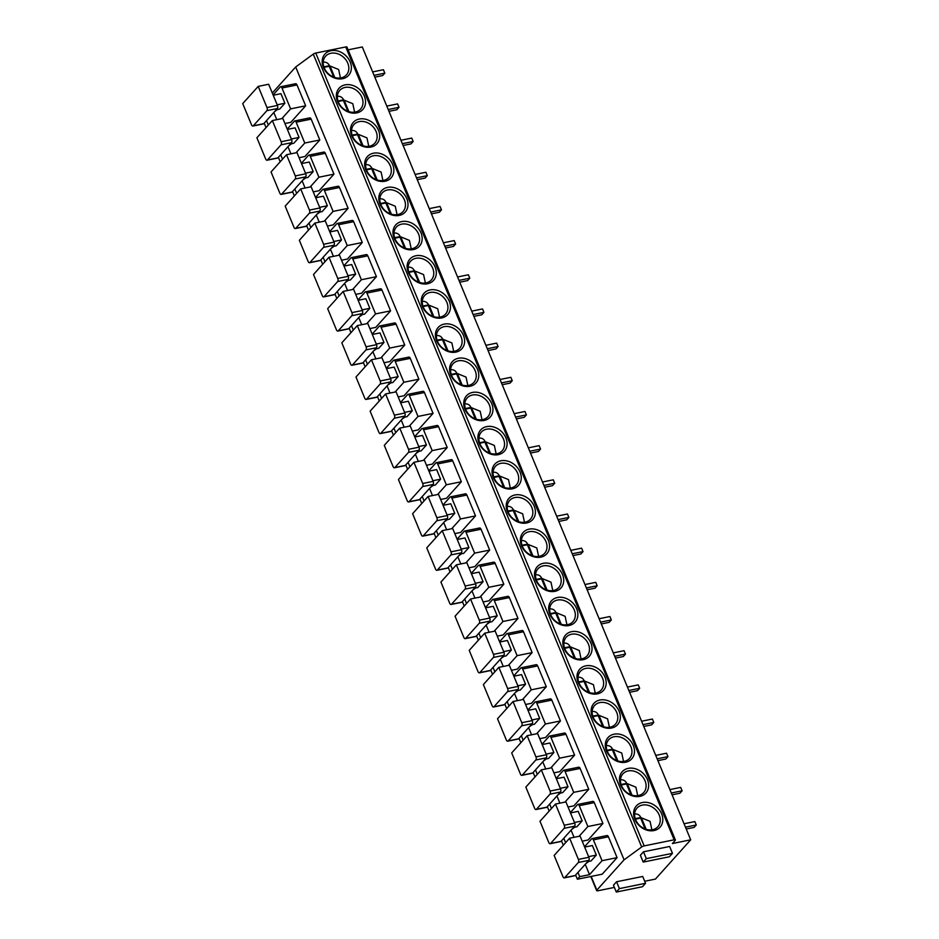<?xml version="1.0" encoding="UTF-8"?>
<svg xmlns="http://www.w3.org/2000/svg" width="939" height="939" viewBox="0 0 939 939"><rect width="100%" height="100%" fill="white"/><g stroke="black" fill="none" stroke-linecap="round" stroke-linejoin="round"><path stroke-width="1.41" d="M272.298 93.008L295.679 66.986L313.274 54.122A2.336 0.716 -22.5 0 1 315.75 53.042L345.74 46.95A2.336 0.716 -22.5 0 1 346.961 47.091L675.376 839.947A2.336 0.716 157.5 0 0 674.143 839.806L644.166 845.898A2.336 0.716 157.5 0 0 641.677 846.978L624.083 859.831L596.852 890.137A2.336 0.716 157.5 0 0 596.664 890.63A2.336 0.716 157.5 0 0 597.885 890.771L614.376 887.425M644.706 881.251L655.434 879.08L690.705 839.806L362.301 46.962L348.099 49.849M642.405 802.528A15.928 12.782 -138.1 0 1 661.608 813.82A15.928 12.782 -138.1 0 1 654.014 830.557A15.928 12.782 -138.1 0 1 634.799 819.266A15.928 12.782 -138.1 0 1 642.405 802.528M628.25 768.36A15.928 12.782 -138.1 0 1 647.452 779.64A15.928 12.782 -138.1 0 1 639.858 796.378A15.928 12.782 -138.1 0 1 620.644 785.098A15.928 12.782 -138.1 0 1 628.25 768.36M614.094 734.181A15.928 12.782 -138.1 0 1 633.297 745.472A15.928 12.782 -138.1 0 1 625.703 762.21A15.928 12.782 -138.1 0 1 606.488 750.918A15.928 12.782 -138.1 0 1 614.094 734.181M599.939 700.013A15.928 12.782 -138.1 0 1 619.141 711.293A15.928 12.782 -138.1 0 1 611.547 728.03A15.928 12.782 -138.1 0 1 592.333 716.75A15.928 12.782 -138.1 0 1 599.939 700.013M585.783 665.833A15.928 12.782 -138.1 0 1 604.986 677.125A15.928 12.782 -138.1 0 1 597.392 693.862A15.928 12.782 -138.1 0 1 578.178 682.571A15.928 12.782 -138.1 0 1 585.783 665.833M571.628 631.665A15.928 12.782 -138.1 0 1 590.831 642.945A15.928 12.782 -138.1 0 1 583.236 659.683A15.928 12.782 -138.1 0 1 564.022 648.391A15.928 12.782 -138.1 0 1 571.628 631.665M557.473 597.486A15.928 12.782 -138.1 0 1 576.675 608.765A15.928 12.782 -138.1 0 1 569.081 625.503A15.928 12.782 -138.1 0 1 549.867 614.223A15.928 12.782 -138.1 0 1 557.473 597.486M543.317 563.306A15.928 12.782 -138.1 0 1 562.52 574.598A15.928 12.782 -138.1 0 1 554.926 591.335A15.928 12.782 -138.1 0 1 535.711 580.044A15.928 12.782 -138.1 0 1 543.317 563.306M529.162 529.138A15.928 12.782 -138.1 0 1 548.364 540.418A15.928 12.782 -138.1 0 1 540.77 557.156A15.928 12.782 -138.1 0 1 521.556 545.876A15.928 12.782 -138.1 0 1 529.162 529.138M515.006 494.959A15.928 12.782 -138.1 0 1 534.209 506.25A15.928 12.782 -138.1 0 1 526.615 522.988A15.928 12.782 -138.1 0 1 507.4 511.696A15.928 12.782 -138.1 0 1 515.006 494.959M500.851 460.791A15.928 12.782 -138.1 0 1 520.053 472.071A15.928 12.782 -138.1 0 1 512.459 488.808A15.928 12.782 -138.1 0 1 493.245 477.528A15.928 12.782 -138.1 0 1 500.851 460.791M486.695 426.611A15.928 12.782 -138.1 0 1 505.898 437.903A15.928 12.782 -138.1 0 1 498.304 454.64A15.928 12.782 -138.1 0 1 479.09 443.349A15.928 12.782 -138.1 0 1 486.695 426.611M472.54 392.432A15.928 12.782 -138.1 0 1 491.743 403.723A15.928 12.782 -138.1 0 1 484.148 420.461A15.928 12.782 -138.1 0 1 464.934 409.169A15.928 12.782 -138.1 0 1 472.54 392.432M458.385 358.264A15.928 12.782 -138.1 0 1 477.587 369.543A15.928 12.782 -138.1 0 1 469.993 386.281A15.928 12.782 -138.1 0 1 450.779 375.001A15.928 12.782 -138.1 0 1 458.385 358.264M444.229 324.084A15.928 12.782 -138.1 0 1 463.432 335.376A15.928 12.782 -138.1 0 1 455.838 352.113A15.928 12.782 -138.1 0 1 436.623 340.822A15.928 12.782 -138.1 0 1 444.229 324.084M430.074 289.916A15.928 12.782 -138.1 0 1 449.276 301.196A15.928 12.782 -138.1 0 1 441.682 317.934A15.928 12.782 -138.1 0 1 422.468 306.654A15.928 12.782 -138.1 0 1 430.074 289.916M415.918 255.737A15.928 12.782 -138.1 0 1 435.121 267.028A15.928 12.782 -138.1 0 1 427.527 283.766A15.928 12.782 -138.1 0 1 408.312 272.474A15.928 12.782 -138.1 0 1 415.918 255.737M401.763 221.569A15.928 12.782 -138.1 0 1 420.965 232.849A15.928 12.782 -138.1 0 1 413.371 249.586A15.928 12.782 -138.1 0 1 394.157 238.306A15.928 12.782 -138.1 0 1 401.763 221.569M387.607 187.389A15.928 12.782 -138.1 0 1 406.81 198.681A15.928 12.782 -138.1 0 1 399.216 215.418A15.928 12.782 -138.1 0 1 380.002 204.127A15.928 12.782 -138.1 0 1 387.607 187.389M373.452 153.21A15.928 12.782 -138.1 0 1 392.655 164.501A15.928 12.782 -138.1 0 1 385.06 181.239A15.928 12.782 -138.1 0 1 365.846 169.947A15.928 12.782 -138.1 0 1 373.452 153.21M359.297 119.042A15.928 12.782 -138.1 0 1 378.499 130.321A15.928 12.782 -138.1 0 1 370.905 147.059A15.928 12.782 -138.1 0 1 351.691 135.779A15.928 12.782 -138.1 0 1 359.297 119.042M345.141 84.862A15.928 12.782 -138.1 0 1 364.344 96.154A15.928 12.782 -138.1 0 1 356.75 112.891A15.928 12.782 -138.1 0 1 337.535 101.6A15.928 12.782 -138.1 0 1 345.141 84.862M330.986 50.694A15.928 12.782 -138.1 0 1 350.188 61.974A15.928 12.782 -138.1 0 1 342.594 78.712A15.928 12.782 -138.1 0 1 323.38 67.432A15.928 12.782 -138.1 0 1 330.986 50.694M690.705 839.806L672.394 843.539L675.176 840.44A2.336 0.716 157.5 0 0 675.376 839.947M295.679 66.986L624.083 859.831M606.664 835.78A2.336 1.197 78.5 0 1 607.052 835.546A2.336 1.197 78.5 0 1 608.437 836.802L617.076 857.647L602.04 860.699L589.504 874.655L579.703 876.65L577.379 879.233L602.228 874.174L617.076 857.647M592.509 801.613A2.336 1.197 78.5 0 1 592.896 801.378A2.336 1.197 78.5 0 1 594.281 802.622L602.92 823.468L587.884 826.531L579.105 836.297M582.203 841.191L588.072 840.006L602.92 823.468M578.354 767.433A2.336 1.197 78.5 0 1 578.741 767.198A2.336 1.197 78.5 0 1 580.126 768.454L588.765 789.3L573.729 792.352L564.949 802.117M568.048 807.024L573.917 805.826L588.765 789.3M564.198 733.265A2.336 1.197 78.5 0 1 564.585 733.03A2.336 1.197 78.5 0 1 565.971 734.275L574.609 755.12L559.574 758.184L550.794 767.949M553.893 772.844L559.761 771.658L574.609 755.12M550.043 699.086A2.336 1.197 78.5 0 1 550.43 698.851A2.336 1.197 78.5 0 1 551.815 700.107L560.454 720.952L545.418 724.004L536.639 733.77M539.737 738.676L545.606 737.479L560.454 720.952M535.887 664.906A2.336 1.197 78.5 0 1 536.275 664.671A2.336 1.197 78.5 0 1 537.66 665.927L546.298 686.773L531.263 689.836L522.483 699.602M525.582 704.496L531.451 703.311L546.298 686.773M521.732 630.738A2.336 1.197 78.5 0 1 522.119 630.503A2.336 1.197 78.5 0 1 523.504 631.747L532.143 652.605L517.107 655.657L508.328 665.422M511.426 670.329L517.295 669.131L532.143 652.605M507.576 596.558A2.336 1.197 78.5 0 1 507.964 596.324A2.336 1.197 78.5 0 1 509.349 597.58L517.988 618.425L502.952 621.477L494.172 631.243M497.271 636.149L503.14 634.952L517.988 618.425M493.421 562.391A2.336 1.197 78.5 0 1 493.808 562.156A2.336 1.197 78.5 0 1 495.193 563.4L503.832 584.246L488.796 587.309L480.017 597.075M483.116 601.969L488.984 600.784L503.832 584.246M479.266 528.211A2.336 1.197 78.5 0 1 479.653 527.976A2.336 1.197 78.5 0 1 481.038 529.232L489.677 550.078L474.641 553.13L465.861 562.895M468.96 567.802L474.829 566.604L489.677 550.078M465.11 494.031A2.336 1.197 78.5 0 1 465.498 493.808A2.336 1.197 78.5 0 1 466.883 495.053L475.521 515.898L460.486 518.962L451.706 528.727M454.805 533.622L460.673 532.436L475.521 515.898M450.955 459.864A2.336 1.197 78.5 0 1 451.342 459.629A2.336 1.197 78.5 0 1 452.727 460.885L461.366 481.73L446.33 484.782L437.551 494.548M440.649 499.454L446.518 498.257L461.366 481.73M436.799 425.684A2.336 1.197 78.5 0 1 437.187 425.449A2.336 1.197 78.5 0 1 438.572 426.705L447.21 447.551L432.175 450.614L423.395 460.38M426.494 465.274L432.363 464.089L447.21 447.551M422.644 391.516A2.336 1.197 78.5 0 1 423.031 391.281A2.336 1.197 78.5 0 1 424.416 392.525L433.055 413.371L418.019 416.435L409.24 426.2M412.338 431.107L418.207 429.909L433.055 413.371M408.488 357.336A2.336 1.197 78.5 0 1 408.876 357.102A2.336 1.197 78.5 0 1 410.261 358.358L418.9 379.203L403.864 382.255L395.084 392.021M398.183 396.927L404.052 395.73L418.9 379.203M394.333 323.169A2.336 1.197 78.5 0 1 394.72 322.934A2.336 1.197 78.5 0 1 396.105 324.178L404.744 345.024L389.708 348.087L380.929 357.853M384.028 362.747L389.896 361.562L404.744 345.024M380.178 288.989A2.336 1.197 78.5 0 1 380.565 288.754A2.336 1.197 78.5 0 1 381.95 290.01L390.589 310.856L375.553 313.908L366.773 323.673M369.872 328.58L375.741 327.382L390.589 310.856M366.022 254.809A2.336 1.197 78.5 0 1 366.41 254.586A2.336 1.197 78.5 0 1 367.795 255.831L376.433 276.676L361.398 279.74L352.618 289.505M355.717 294.4L361.574 293.214L376.433 276.676M351.867 220.642A2.336 1.197 78.5 0 1 352.254 220.407A2.336 1.197 78.5 0 1 353.639 221.663L362.278 242.508L347.242 245.56L338.463 255.326M341.561 260.232L347.418 259.035L362.278 242.508M337.711 186.462A2.336 1.197 78.5 0 1 338.099 186.227A2.336 1.197 78.5 0 1 339.484 187.483L348.123 208.329L333.087 211.392L324.307 221.158M327.406 226.053L333.263 224.867L348.123 208.329M323.556 152.294A2.336 1.197 78.5 0 1 323.943 152.059A2.336 1.197 78.5 0 1 325.328 153.303L333.967 174.149L318.931 177.213L310.152 186.978M313.25 191.885L319.107 190.687L333.967 174.149M309.401 118.114A2.336 1.197 78.5 0 1 309.788 117.88A2.336 1.197 78.5 0 1 311.173 119.136L319.812 139.981L304.776 143.033L295.996 152.799M299.095 157.705L304.952 156.508L319.812 139.981M295.245 83.947A2.336 1.197 78.5 0 1 295.621 83.712A2.336 1.197 78.5 0 1 297.017 84.956L305.656 105.802L290.62 108.865L281.841 118.631M284.94 123.525L290.797 122.34L305.656 105.802M645.551 883.282L642.71 876.451L616.559 881.768L613.46 885.219L616.301 892.05L642.452 886.733L645.551 883.282L619.388 888.611L616.301 892.05M672.465 853.328L669.636 846.485L643.485 851.802L640.386 855.253L643.215 862.084L669.378 856.767L672.465 853.328L646.314 858.645L643.215 862.084M616.559 881.768L619.388 888.611M643.485 851.802L646.314 858.645M584.504 846.767L591.629 838.844A2.336 1.197 -101.5 0 1 592.004 838.609A2.336 1.197 -101.5 0 1 593.401 839.853L602.04 860.699M585.232 864.326L589.504 874.655M586.03 863.434L588.859 861.392M584.645 847.084L592.356 845.523L596.324 855.089L591.054 860.946L587.65 861.638M575.173 875.524A2.336 1.197 78.5 0 1 574.785 875.758L564.327 877.883A2.336 1.197 -101.5 0 0 564.715 877.648L575.173 875.524L588.788 860.37L578.33 862.495A2.336 1.197 -101.5 0 0 578.401 859.408L569.633 838.222L554.163 855.441L562.931 876.627A2.336 1.197 -101.5 0 0 564.327 877.883M569.633 838.222L580.091 836.097L588.87 857.284A2.336 1.197 78.5 0 1 588.788 860.37M596.324 855.089L588.6 856.65M578.33 862.495L564.715 877.648M575.63 875.019L577.379 879.233M577.955 872.425L579.703 876.65M570.349 812.587L577.473 804.664A2.336 1.197 -101.5 0 1 577.849 804.43A2.336 1.197 -101.5 0 1 579.246 805.685L587.884 826.531M571.076 830.158L574.046 837.33M571.874 829.266L574.703 827.212M570.489 812.916L578.201 811.343L582.168 820.909L576.898 826.766L573.494 827.459M561.017 841.344A2.336 1.197 78.5 0 1 560.63 841.579L550.172 843.703A2.336 1.197 -101.5 0 0 550.559 843.48L561.017 841.344L574.633 826.191L564.175 828.315A2.336 1.197 -101.5 0 0 564.245 825.24L555.477 804.054L539.995 821.273L548.775 842.459A2.336 1.197 -101.5 0 0 550.172 843.703M555.477 804.054L565.935 801.918L574.715 823.116A2.336 1.197 78.5 0 1 574.633 826.191M582.168 820.909L574.445 822.482M564.175 828.315L550.559 843.48M565.865 842.412L563.553 844.994M561.475 840.839L563.224 845.053M563.799 838.257L565.536 842.471M556.193 778.408L563.318 770.496A2.336 1.197 -101.5 0 1 563.693 770.262A2.336 1.197 -101.5 0 1 565.09 771.506L573.729 792.352M556.921 795.979L559.89 803.15M557.719 795.087L560.548 793.032M556.334 778.736L564.046 777.163L568.013 786.741L562.743 792.586L559.339 793.291M546.862 807.176A2.336 1.197 78.5 0 1 546.475 807.411L536.016 809.535A2.336 1.197 -101.5 0 0 536.404 809.301L546.862 807.176L560.477 792.023L550.019 794.148A2.336 1.197 -101.5 0 0 550.09 791.061L541.322 769.874L525.84 787.093L534.62 808.279A2.336 1.197 -101.5 0 0 536.016 809.535M541.322 769.874L551.78 767.75L560.56 788.936A2.336 1.197 78.5 0 1 560.477 792.023M568.013 786.741L560.29 788.302M550.019 794.148L536.404 809.301M551.709 808.233L549.397 810.815M547.32 806.66L549.069 810.885M549.644 804.077L551.381 808.303M542.038 744.24L549.162 736.317A2.336 1.197 -101.5 0 1 549.538 736.082A2.336 1.197 -101.5 0 1 550.935 737.338L559.574 758.184M542.765 761.811L545.735 768.982M543.564 760.919L546.392 758.865M542.179 744.557L549.89 742.995L553.857 752.562L548.587 758.419L545.183 759.111M532.706 772.997A2.336 1.197 78.5 0 1 532.319 773.231L521.861 775.356A2.336 1.197 -101.5 0 0 522.248 775.121L532.706 772.997L546.322 757.843L535.864 759.968A2.336 1.197 -101.5 0 0 535.934 756.893L527.166 735.695L511.685 752.925L520.464 774.112A2.336 1.197 -101.5 0 0 521.861 775.356M527.166 735.695L537.624 733.57L546.404 754.756A2.336 1.197 78.5 0 1 546.322 757.843M553.857 752.562L546.134 754.134M535.864 759.968L522.248 775.121M537.554 774.053L535.242 776.635M533.164 772.492L534.913 776.706M535.488 769.91L537.225 774.123M527.882 710.06L535.007 702.137A2.336 1.197 -101.5 0 1 535.383 701.914A2.336 1.197 -101.5 0 1 536.779 703.158L545.418 724.004M528.61 727.631L531.58 734.803M529.408 726.739L532.237 724.685M528.023 710.389L535.735 708.816L539.702 718.382L534.432 724.239L531.028 724.931M518.551 738.829A2.336 1.197 78.5 0 1 518.164 739.052L507.706 741.188A2.336 1.197 -101.5 0 0 508.093 740.953L518.551 738.829L532.167 723.676L521.708 725.8A2.336 1.197 -101.5 0 0 521.779 722.713L513.011 701.527L497.529 718.746L506.309 739.932A2.336 1.197 -101.5 0 0 507.706 741.188M513.011 701.527L523.469 699.402L532.249 720.589A2.336 1.197 78.5 0 1 532.167 723.676M539.702 718.382L531.979 719.955M521.708 725.8L508.093 740.953M523.399 739.885L521.086 742.467M519.009 738.312L520.758 742.538M521.333 735.73L523.07 739.944M513.727 675.892L520.852 667.969A2.336 1.197 -101.5 0 1 521.227 667.735A2.336 1.197 -101.5 0 1 522.624 668.991L531.263 689.836M514.455 693.452L517.424 700.623M515.253 692.559L518.082 690.517M513.868 676.209L521.579 674.648L525.547 684.214L520.276 690.071L516.873 690.764M504.396 704.649A2.336 1.197 78.5 0 1 504.008 704.884L493.55 707.008A2.336 1.197 -101.5 0 0 493.937 706.774L504.396 704.649L518.011 689.496L507.553 691.62A2.336 1.197 -101.5 0 0 507.623 688.533L498.855 667.347L483.374 684.566L492.153 705.764A2.336 1.197 -101.5 0 0 493.55 707.008M498.855 667.347L509.314 665.223L518.093 686.409A2.336 1.197 78.5 0 1 518.011 689.496M525.547 684.214L517.823 685.787M507.553 691.62L493.937 706.774M509.243 705.705L506.931 708.288M504.853 704.144L506.602 708.358M507.177 701.562L508.915 705.776M499.571 641.713L506.696 633.79A2.336 1.197 -101.5 0 1 507.072 633.555A2.336 1.197 -101.5 0 1 508.469 634.811L517.107 655.657M500.299 659.284L503.269 666.455M501.097 658.392L503.926 656.338M499.712 642.041L507.424 640.468L511.391 650.034L506.121 655.891L502.717 656.584M490.24 670.469A2.336 1.197 78.5 0 1 489.853 670.704L479.395 672.84A2.336 1.197 -101.5 0 0 479.782 672.606L490.24 670.469L503.856 655.316L493.398 657.453A2.336 1.197 -101.5 0 0 493.468 654.366L484.7 633.179L469.218 650.398L477.998 671.585A2.336 1.197 -101.5 0 0 479.395 672.84M484.7 633.179L495.158 631.043L503.938 652.241A2.336 1.197 78.5 0 1 503.856 655.316M511.391 650.034L503.668 651.607M493.398 657.453L479.782 672.606M495.088 671.538L492.775 674.12M490.698 669.965L492.447 674.179M493.022 667.383L494.759 671.596M485.416 607.545L492.541 599.622A2.336 1.197 -101.5 0 1 492.916 599.387A2.336 1.197 -101.5 0 1 494.313 600.631L502.952 621.477M486.144 625.104L489.113 632.276M486.942 624.212L489.771 622.17M485.557 607.862L493.268 606.301L497.236 615.867L491.966 621.724L488.562 622.416M476.085 636.302A2.336 1.197 78.5 0 1 475.697 636.536L465.239 638.661A2.336 1.197 -101.5 0 0 465.627 638.426L476.085 636.302L489.7 621.149L479.242 623.273A2.336 1.197 -101.5 0 0 479.313 620.186L470.545 599L455.063 616.219L463.843 637.405A2.336 1.197 -101.5 0 0 465.239 638.661M470.545 599L481.003 596.875L489.782 618.062A2.336 1.197 78.5 0 1 489.7 621.149M497.236 615.867L489.512 617.428M479.242 623.273L465.627 638.426M480.932 637.358L478.62 639.94M476.543 635.797L478.291 640.011M478.867 633.203L480.604 637.428M471.261 573.365L478.385 565.442A2.336 1.197 -101.5 0 1 478.761 565.208A2.336 1.197 -101.5 0 1 480.158 566.463L488.796 587.309M471.988 590.936L474.958 598.108M472.787 590.044L475.615 587.99M471.401 573.694L479.113 572.121L483.08 581.687L477.81 587.544L474.406 588.237M461.929 602.122A2.336 1.197 78.5 0 1 461.542 602.357L451.084 604.481A2.336 1.197 -101.5 0 0 451.471 604.258L461.929 602.122L475.545 586.969L465.087 589.093A2.336 1.197 -101.5 0 0 465.157 586.018L456.377 564.832L440.907 582.051L449.687 603.237A2.336 1.197 -101.5 0 0 451.084 604.481M456.377 564.832L466.847 562.696L475.627 583.894A2.336 1.197 78.5 0 1 475.545 586.969M483.08 581.687L475.357 583.26M465.087 589.093L451.471 604.258M466.777 603.19L464.465 605.772M462.387 601.617L464.136 605.831M464.711 599.035L466.448 603.249M457.105 539.186L464.23 531.274A2.336 1.197 -101.5 0 1 464.605 531.04A2.336 1.197 -101.5 0 1 466.002 532.284L474.641 553.13M457.833 556.757L460.803 563.928M458.631 555.865L461.46 553.81M457.246 539.514L464.958 537.941L468.925 547.519L463.655 553.364L460.251 554.057M447.774 567.954A2.336 1.197 78.5 0 1 447.387 568.189L436.928 570.313A2.336 1.197 -101.5 0 0 437.316 570.079L447.774 567.954L461.389 552.801L450.92 554.926A2.336 1.197 -101.5 0 0 451.002 551.839L442.222 530.652L426.752 547.871L435.532 569.057A2.336 1.197 -101.5 0 0 436.928 570.313M442.222 530.652L452.692 528.528L461.472 549.714A2.336 1.197 78.5 0 1 461.389 552.801M468.925 547.519L461.202 549.08M450.92 554.926L437.316 570.079M452.621 569.011L450.309 571.593M448.232 567.438L449.981 571.663M450.556 564.855L452.293 569.081M442.95 505.018L450.074 497.095A2.336 1.197 -101.5 0 1 450.45 496.86A2.336 1.197 -101.5 0 1 451.847 498.116L460.486 518.962M443.678 522.589L446.647 529.749M444.476 521.697L447.304 519.643M443.091 505.335L450.802 503.774L454.769 513.34L449.499 519.197L446.095 519.889M433.618 533.775A2.336 1.197 78.5 0 1 433.231 534.009L422.773 536.134A2.336 1.197 -101.5 0 0 423.16 535.899L433.618 533.775L447.234 518.621L436.764 520.746A2.336 1.197 -101.5 0 0 436.846 517.671L428.067 496.473L412.597 513.703L421.376 534.89A2.336 1.197 -101.5 0 0 422.773 536.134M428.067 496.473L438.536 494.348L447.316 515.534A2.336 1.197 78.5 0 1 447.234 518.621M454.769 513.34L447.046 514.912M436.764 520.746L423.16 535.899M438.466 534.831L436.154 537.413M434.076 533.27L435.825 537.484M436.4 530.688L438.137 534.901M428.794 470.838L435.919 462.915A2.336 1.197 -101.5 0 1 436.295 462.692A2.336 1.197 -101.5 0 1 437.691 463.936L446.33 484.782M429.522 488.409L432.492 495.581M430.32 487.517L433.149 485.463M428.935 471.167L436.647 469.594L440.602 479.16L435.344 485.017L431.94 485.709M419.463 499.607A2.336 1.197 78.5 0 1 419.076 499.83L408.618 501.966A2.336 1.197 -101.5 0 0 409.005 501.731L419.463 499.607L433.079 484.454L422.609 486.578A2.336 1.197 -101.5 0 0 422.691 483.491L413.911 462.305L398.441 479.524L407.221 500.71A2.336 1.197 -101.5 0 0 408.618 501.966M413.911 462.305L424.381 460.18L433.161 481.367A2.336 1.197 78.5 0 1 433.079 484.454M440.602 479.16L432.891 480.733M422.609 486.578L409.005 501.731M424.311 500.663L421.998 503.245M419.921 499.09L421.67 503.316M422.245 496.508L423.982 500.722M414.639 436.67L421.764 428.747A2.336 1.197 -101.5 0 1 422.139 428.513A2.336 1.197 -101.5 0 1 423.536 429.769L432.175 450.614M415.367 454.23L418.336 461.401M416.165 453.337L418.994 451.295M414.78 436.987L422.491 435.426L426.447 444.992L421.188 450.849L417.785 451.542M405.308 465.427A2.336 1.197 78.5 0 1 404.92 465.662L394.462 467.786A2.336 1.197 -101.5 0 0 394.849 467.552L405.308 465.427L418.923 450.274L408.453 452.398A2.336 1.197 -101.5 0 0 408.535 449.312L399.756 428.125L384.286 445.344L393.065 466.542A2.336 1.197 -101.5 0 0 394.462 467.786M399.756 428.125L410.226 426.001L419.005 447.187A2.336 1.197 78.5 0 1 418.923 450.274M426.447 444.992L418.735 446.565M408.453 452.398L394.849 467.552M410.155 466.483L407.843 469.066M405.765 464.922L407.514 469.136M408.089 462.34L409.827 466.554M400.483 402.491L407.608 394.568A2.336 1.197 -101.5 0 1 407.984 394.333A2.336 1.197 -101.5 0 1 409.381 395.589L418.019 416.435M401.211 420.062L404.181 427.233M402.009 419.17L404.838 417.116M400.624 402.819L408.336 401.246L412.291 410.812L407.033 416.67L403.629 417.362M391.152 431.247A2.336 1.197 78.5 0 1 390.765 431.482L380.307 433.618A2.336 1.197 -101.5 0 0 380.694 433.384L391.152 431.247L404.768 416.094L394.298 418.231A2.336 1.197 -101.5 0 0 394.38 415.144L385.6 393.957L370.13 411.176L378.91 432.363A2.336 1.197 -101.5 0 0 380.307 433.618M385.6 393.957L396.07 391.821L404.85 413.019A2.336 1.197 78.5 0 1 404.768 416.094M412.291 410.812L404.58 412.385M394.298 418.231L380.694 433.384M396 432.316L393.687 434.898M391.61 430.743L393.359 434.957M393.934 428.161L395.671 432.374M386.328 368.323L393.441 360.4A2.336 1.197 -101.5 0 1 393.828 360.165A2.336 1.197 -101.5 0 1 395.225 361.409L403.864 382.255M387.056 385.882L390.025 393.054M387.854 384.99L390.683 382.948M386.469 368.64L394.18 367.079L398.136 376.645L392.878 382.502L389.474 383.194M376.997 397.08A2.336 1.197 78.5 0 1 376.609 397.314L366.151 399.439A2.336 1.197 -101.5 0 0 366.527 399.204L376.997 397.08L390.612 381.927L380.142 384.051A2.336 1.197 -101.5 0 0 380.225 380.964L371.445 359.778L355.975 376.997L364.755 398.183A2.336 1.197 -101.5 0 0 366.151 399.439M371.445 359.778L381.915 357.653L390.683 378.84A2.336 1.197 78.5 0 1 390.612 381.927M398.136 376.645L390.424 378.206M380.142 384.051L366.527 399.204M381.844 398.136L379.532 400.718M377.455 396.575L379.203 400.789M379.767 393.981L381.516 398.206M372.173 334.143L379.286 326.22A2.336 1.197 -101.5 0 1 379.673 325.986A2.336 1.197 -101.5 0 1 381.07 327.242L389.708 348.087M372.9 351.714L375.87 358.886M373.699 350.822L376.527 348.768M372.314 334.472L380.025 332.899L383.981 342.465L378.722 348.322L375.318 349.015M362.841 362.9A2.336 1.197 78.5 0 1 362.454 363.135L351.996 365.259A2.336 1.197 -101.5 0 0 352.371 365.036L362.841 362.9L376.457 347.747L365.987 349.871A2.336 1.197 -101.5 0 0 366.069 346.796L357.289 325.61L341.819 342.829L350.599 364.015A2.336 1.197 -101.5 0 0 351.996 365.259M357.289 325.61L367.759 323.474L376.527 344.66A2.336 1.197 78.5 0 1 376.457 347.747M383.981 342.465L376.269 344.038M365.987 349.871L352.371 365.036M367.689 363.956L365.377 366.55M363.299 362.395L365.048 366.609M365.611 359.813L367.36 364.027M358.017 299.964L365.13 292.052A2.336 1.197 -101.5 0 1 365.517 291.818A2.336 1.197 -101.5 0 1 366.914 293.062L375.553 313.908M358.745 317.535L361.715 324.706M359.543 316.643L362.372 314.588M358.158 300.292L365.87 298.719L369.825 308.297L364.567 314.142L361.163 314.835M348.686 328.732A2.336 1.197 78.5 0 1 348.299 328.967L337.84 331.091A2.336 1.197 -101.5 0 0 338.216 330.857L348.686 328.732L362.301 313.579L351.832 315.704A2.336 1.197 -101.5 0 0 351.914 312.617L343.134 291.43L327.664 308.649L336.444 329.835A2.336 1.197 -101.5 0 0 337.84 331.091M343.134 291.43L353.604 289.306L362.372 310.492A2.336 1.197 78.5 0 1 362.301 313.579M369.825 308.297L362.114 309.858M351.832 315.704L338.216 330.857M353.534 329.789L351.221 332.371M349.144 328.216L350.893 332.441M351.456 325.633L353.205 329.859M343.862 265.796L350.975 257.873A2.336 1.197 -101.5 0 1 351.362 257.638A2.336 1.197 -101.5 0 1 352.759 258.894L361.398 279.74M344.59 283.367L347.559 290.527M345.388 282.463L348.216 280.421M344.003 266.113L351.714 264.552L355.67 274.118L350.411 279.975L347.007 280.667M334.53 294.553A2.336 1.197 78.5 0 1 334.143 294.787L323.685 296.912A2.336 1.197 -101.5 0 0 324.061 296.677L334.53 294.553L348.146 279.399L337.676 281.524A2.336 1.197 -101.5 0 0 337.758 278.449L328.979 257.251L313.509 274.481L322.288 295.668A2.336 1.197 -101.5 0 0 323.685 296.912M328.979 257.251L339.449 255.126L348.216 276.312A2.336 1.197 78.5 0 1 348.146 279.399M355.67 274.118L347.958 275.69M337.676 281.524L324.061 296.677M339.378 295.609L337.066 298.191M334.988 294.048L336.737 298.262M337.301 291.466L339.049 295.679M329.706 231.616L336.819 223.693A2.336 1.197 -101.5 0 1 337.207 223.47A2.336 1.197 -101.5 0 1 338.603 224.714L347.242 245.56M330.434 249.187L333.404 256.359M331.232 248.295L334.061 246.241M329.847 231.945L337.559 230.372L341.514 239.938L336.256 245.795L332.852 246.488M320.375 260.385A2.336 1.197 78.5 0 1 319.988 260.608L309.53 262.744A2.336 1.197 -101.5 0 0 309.905 262.509L320.375 260.385L333.991 245.22L323.521 247.356A2.336 1.197 -101.5 0 0 323.603 244.269L314.823 223.083L299.353 240.302L308.133 261.488A2.336 1.197 -101.5 0 0 309.53 262.744M314.823 223.083L325.293 220.958L334.061 242.145A2.336 1.197 78.5 0 1 333.991 245.22M341.514 239.938L333.803 241.511M323.521 247.356L309.905 262.509M325.223 261.441L322.91 264.023M320.833 259.868L322.582 264.094M323.145 257.286L324.894 261.5M315.551 197.448L322.664 189.525A2.336 1.197 -101.5 0 1 323.051 189.291A2.336 1.197 -101.5 0 1 324.448 190.547L333.087 211.392M316.279 215.008L319.248 222.179M317.077 214.115L319.906 212.073M315.68 197.765L323.403 196.204L327.359 205.77L322.1 211.627L318.697 212.32M306.22 226.205A2.336 1.197 78.5 0 1 305.832 226.44L295.374 228.564A2.336 1.197 -101.5 0 0 295.75 228.33L306.22 226.205L319.835 211.052L309.365 213.176A2.336 1.197 -101.5 0 0 309.447 210.09L300.668 188.903L285.198 206.122L293.977 227.32A2.336 1.197 -101.5 0 0 295.374 228.564M300.668 188.903L311.138 186.779L319.906 207.965A2.336 1.197 78.5 0 1 319.835 211.052M327.359 205.77L319.647 207.331M309.365 213.176L295.75 228.33M311.067 227.261L308.743 229.844M306.677 225.7L308.426 229.914M308.99 223.118L310.739 227.332M301.396 163.269L308.508 155.346A2.336 1.197 -101.5 0 1 308.896 155.111A2.336 1.197 -101.5 0 1 310.293 156.367L318.931 177.213M302.123 180.84L305.093 188.011M302.921 179.948L305.75 177.894M301.525 163.597L309.248 162.024L313.203 171.591L307.945 177.448L304.541 178.14M292.064 192.025A2.336 1.197 78.5 0 1 291.677 192.26L281.219 194.396A2.336 1.197 -101.5 0 0 281.594 194.162L292.064 192.025L305.68 176.872L295.21 179.009A2.336 1.197 -101.5 0 0 295.292 175.922L286.512 154.735L271.042 171.954L279.822 193.141A2.336 1.197 -101.5 0 0 281.219 194.396M286.512 154.735L296.982 152.599L305.75 173.797A2.336 1.197 78.5 0 1 305.68 176.872M313.203 171.591L305.492 173.163M295.21 179.009L281.594 194.162M296.912 193.094L294.588 195.676M292.522 191.521L294.271 195.735M294.834 188.939L296.583 193.152M287.24 129.101L294.353 121.178A2.336 1.197 -101.5 0 1 294.74 120.943A2.336 1.197 -101.5 0 1 296.137 122.187L304.776 143.033M287.968 146.66L290.937 153.832M288.766 145.768L291.595 143.726M287.369 129.418L295.092 127.845L299.048 137.423L293.79 143.28L290.386 143.972M277.909 157.858A2.336 1.197 78.5 0 1 277.521 158.092L267.063 160.217A2.336 1.197 -101.5 0 0 267.439 159.982L277.909 157.858L291.524 142.705L281.054 144.829A2.336 1.197 -101.5 0 0 281.137 141.742L272.357 120.556L256.887 137.775L265.667 158.961A2.336 1.197 -101.5 0 0 267.063 160.217M272.357 120.556L282.827 118.431L291.595 139.618A2.336 1.197 78.5 0 1 291.524 142.705M299.048 137.423L291.336 138.984M281.054 144.829L267.439 159.982M282.756 158.914L280.432 161.496M278.367 157.353L280.115 161.567M280.679 154.759L282.428 158.984M273.085 94.921L280.198 86.998A2.336 1.197 -101.5 0 1 280.585 86.764A2.336 1.197 -101.5 0 1 281.982 88.02L290.62 108.865M273.801 112.492L276.782 119.664M274.611 111.6L277.439 109.546M273.214 95.25L280.937 93.677L284.893 103.243L279.634 109.1L276.23 109.793M263.753 123.678A2.336 1.197 78.5 0 1 263.366 123.913L252.908 126.037A2.336 1.197 -101.5 0 0 253.284 125.814L263.753 123.678L277.369 108.525L266.899 110.649A2.336 1.197 -101.5 0 0 266.981 107.574L258.202 86.388L242.732 103.607L251.511 124.793A2.336 1.197 -101.5 0 0 252.908 126.037M258.202 86.388L268.671 84.252L277.439 105.438A2.336 1.197 78.5 0 1 277.369 108.525M284.893 103.243L277.181 104.816M266.899 110.649L253.284 125.814M268.601 124.734L266.277 127.328M264.211 123.173L265.948 127.387M266.523 120.591L268.272 124.805M684.062 823.761L694.848 821.566L696.269 824.982L694.097 827.4L686.221 828.996M685.47 827.177L696.269 824.982M669.906 789.582L680.693 787.387L682.113 790.814L679.942 793.22L672.066 794.817M671.315 793.009L682.113 790.814M655.751 755.414L666.537 753.219L667.958 756.634L665.786 759.041L657.91 760.649M657.159 758.829L667.958 756.634M641.595 721.234L652.382 719.039L653.802 722.455L651.631 724.873L643.755 726.469M643.004 724.65L653.802 722.455M627.44 687.066L638.227 684.871L639.647 688.287L637.475 690.693L629.6 692.301M628.848 690.482L639.647 688.287M613.284 652.887L624.071 650.692L625.491 654.107L623.32 656.525L615.444 658.122M614.693 656.302L625.491 654.107M599.129 618.719L609.916 616.524L611.336 619.94L609.165 622.346L601.289 623.954M600.537 622.134L611.336 619.94M584.962 584.539L595.76 582.344L597.181 585.76L595.009 588.178L587.133 589.774M586.382 587.955L597.181 585.76M570.806 550.36L581.605 548.165L583.025 551.592L580.854 553.998L572.978 555.595M572.227 553.787L583.025 551.592M556.651 516.192L567.449 513.997L568.87 517.412L566.698 519.819L558.822 521.427M558.071 519.607L568.87 517.412M542.496 482.012L553.294 479.817L554.714 483.233L552.543 485.651L544.667 487.247M543.916 485.428L554.714 483.233M528.34 447.844L539.139 445.649L540.559 449.065L538.387 451.471L530.512 453.079M529.76 451.26L540.559 449.065M514.185 413.665L524.983 411.47L526.403 414.885L524.232 417.303L516.356 418.9M515.605 417.08L526.403 414.885M500.029 379.497L510.828 377.302L512.248 380.718L510.077 383.124L502.201 384.732M501.449 382.912L512.248 380.718M485.874 345.317L496.672 343.122L498.093 346.538L495.921 348.956L488.045 350.552M487.294 348.733L498.093 346.538M471.718 311.138L482.517 308.943L483.937 312.37L481.766 314.776L473.89 316.373M473.139 314.565L483.937 312.37M457.563 276.97L468.361 274.775L469.782 278.19L467.61 280.597L459.734 282.205M458.983 280.385L469.782 278.19M443.408 242.79L454.206 240.595L455.626 244.011L453.455 246.429L445.579 248.025M444.828 246.206L455.626 244.011M429.252 208.622L440.051 206.427L441.471 209.843L439.299 212.249L431.424 213.857M430.672 212.038L441.471 209.843M415.097 174.443L425.895 172.248L427.315 175.663L425.144 178.081L417.268 179.678M416.517 177.858L427.315 175.663M400.941 140.275L411.74 138.08L413.16 141.496L410.989 143.902L403.113 145.51M402.362 143.69L413.16 141.496M386.786 106.095L397.584 103.9L399.005 107.316L396.833 109.734L388.957 111.33M388.206 109.511L399.005 107.316M372.63 71.916L383.429 69.721L384.837 73.148L382.678 75.554L374.802 77.151M374.051 75.343L384.837 73.148M642.335 805.099A13.979 11.233 -138.1 0 1 657.429 811.836A13.979 11.233 -138.1 0 1 657.84 826.754A13.979 11.233 -138.1 0 1 652.535 829.712A13.979 11.233 -138.1 0 1 637.44 822.975A13.979 11.233 -138.1 0 1 637.029 808.056A13.979 11.233 -138.1 0 1 642.335 805.099M645.128 828.961L640.809 818.526L641.431 817.834L650.058 821.355L651.866 829.818M640.809 818.526A13.979 11.233 41.9 0 0 640.198 818.209L635.421 819.184M634.341 813.996C637.487 813.69 639.647 814.864 640.809 817.529L640.198 818.209M641.431 817.834L646.185 829.325M635.245 818.655L640.809 817.529M628.179 770.931A13.979 11.233 -138.1 0 1 643.274 777.656A13.979 11.233 -138.1 0 1 643.684 792.575A13.979 11.233 -138.1 0 1 638.379 795.533A13.979 11.233 -138.1 0 1 623.285 788.807A13.979 11.233 -138.1 0 1 622.874 773.889A13.979 11.233 -138.1 0 1 628.179 770.931M630.973 794.793L626.653 784.347L627.275 783.654L635.903 787.175L637.71 795.65M626.653 784.347A13.979 11.233 41.9 0 0 626.043 784.042L621.266 785.004M620.186 779.828C623.332 779.511 625.491 780.685 626.653 783.349L626.043 784.042M627.275 783.654L632.029 795.157M621.09 784.488L626.653 783.349M614.024 736.751A13.979 11.233 -138.1 0 1 629.118 743.488A13.979 11.233 -138.1 0 1 629.529 758.395A13.979 11.233 -138.1 0 1 624.224 761.353A13.979 11.233 -138.1 0 1 609.129 754.627A13.979 11.233 -138.1 0 1 608.718 739.709A13.979 11.233 -138.1 0 1 614.024 736.751M616.817 760.613L612.498 750.167L613.12 749.486L621.747 753.008L623.555 761.47M612.498 750.167A13.979 11.233 41.9 0 0 611.888 749.862L607.11 750.836M606.031 745.648C609.176 745.343 611.336 746.517 612.498 749.181L611.888 749.862M613.12 749.486L617.874 760.977M606.934 750.308L612.498 749.181M599.868 702.583A13.979 11.233 -138.1 0 1 614.963 709.309A13.979 11.233 -138.1 0 1 615.374 724.227A13.979 11.233 -138.1 0 1 610.068 727.185A13.979 11.233 -138.1 0 1 594.974 720.459A13.979 11.233 -138.1 0 1 594.563 705.541A13.979 11.233 -138.1 0 1 599.868 702.583M602.662 726.446L598.343 715.999L598.965 715.307L607.592 718.828L609.399 727.302M598.343 715.999A13.979 11.233 41.9 0 0 597.732 715.694L592.955 716.657M591.875 711.48C595.021 711.163 597.181 712.337 598.343 715.002L597.732 715.694M598.965 715.307L603.718 726.798M592.779 716.128L598.343 715.002M585.713 668.404A13.979 11.233 -138.1 0 1 600.807 675.129A13.979 11.233 -138.1 0 1 601.218 690.048A13.979 11.233 -138.1 0 1 595.913 693.005A13.979 11.233 -138.1 0 1 580.818 686.28A13.979 11.233 -138.1 0 1 580.408 671.362A13.979 11.233 -138.1 0 1 585.713 668.404M588.507 692.266L584.187 681.82L584.809 681.139L593.436 684.66L595.244 693.123M584.187 681.82A13.979 11.233 41.9 0 0 583.577 681.514L578.8 682.489M577.72 677.301C580.865 676.984 583.025 678.158 584.187 680.822L583.577 681.514M584.809 681.139L589.563 692.63M578.624 681.96L584.187 680.822M571.558 634.224A13.979 11.233 -138.1 0 1 586.652 640.961A13.979 11.233 -138.1 0 1 587.063 655.88A13.979 11.233 -138.1 0 1 581.757 658.838A13.979 11.233 -138.1 0 1 566.663 652.1A13.979 11.233 -138.1 0 1 566.252 637.182A13.979 11.233 -138.1 0 1 571.558 634.224M574.351 658.086L570.032 647.652L570.654 646.959L579.281 650.481L581.088 658.955M570.032 647.652A13.979 11.233 41.9 0 0 569.421 647.347L564.644 648.309M563.564 643.121C566.71 642.816 568.87 643.99 570.032 646.654L569.421 647.347M570.654 646.959L575.407 658.45M564.468 647.781L570.032 646.654M557.402 600.056A13.979 11.233 -138.1 0 1 572.497 606.782A13.979 11.233 -138.1 0 1 572.907 621.7A13.979 11.233 -138.1 0 1 567.602 624.658A13.979 11.233 -138.1 0 1 552.508 617.932A13.979 11.233 -138.1 0 1 552.097 603.014A13.979 11.233 -138.1 0 1 557.402 600.056M560.196 623.919L555.876 613.472L556.498 612.791L565.125 616.313L566.933 624.775M555.876 613.472A13.979 11.233 41.9 0 0 555.266 613.167L550.489 614.141M549.409 608.953C552.555 608.636 554.714 609.81 555.876 612.474L555.266 613.167M556.498 612.791L561.252 624.282M550.313 613.613L555.876 612.474M543.247 565.877A13.979 11.233 -138.1 0 1 558.341 572.614A13.979 11.233 -138.1 0 1 558.752 587.532A13.979 11.233 -138.1 0 1 553.447 590.49A13.979 11.233 -138.1 0 1 538.352 583.753A13.979 11.233 -138.1 0 1 537.941 568.834A13.979 11.233 -138.1 0 1 543.247 565.877M546.04 589.739L541.721 579.304L542.343 578.612L550.97 582.133L552.778 590.596M541.721 579.304A13.979 11.233 41.9 0 0 541.11 578.987L536.333 579.962M535.253 574.774C538.399 574.468 540.559 575.642 541.721 578.307L541.11 578.987M542.343 578.612L547.097 590.103M536.157 579.433L541.721 578.307M529.091 531.709A13.979 11.233 -138.1 0 1 544.186 538.434A13.979 11.233 -138.1 0 1 544.597 553.353A13.979 11.233 -138.1 0 1 539.291 556.311A13.979 11.233 -138.1 0 1 524.197 549.585A13.979 11.233 -138.1 0 1 523.786 534.667A13.979 11.233 -138.1 0 1 529.091 531.709M531.885 555.571L527.565 545.125L528.188 544.432L536.815 547.953L538.622 556.428M527.565 545.125A13.979 11.233 41.9 0 0 526.955 544.82L522.178 545.782M521.098 540.606C524.244 540.289 526.403 541.463 527.565 544.127L526.955 544.82M528.188 544.432L532.941 555.935M522.002 545.266L527.565 544.127M514.936 497.529A13.979 11.233 -138.1 0 1 530.03 504.266A13.979 11.233 -138.1 0 1 530.441 519.173A13.979 11.233 -138.1 0 1 525.136 522.131A13.979 11.233 -138.1 0 1 510.041 515.405A13.979 11.233 -138.1 0 1 509.631 500.487A13.979 11.233 -138.1 0 1 514.936 497.529M517.729 521.391L513.41 510.945L514.032 510.264L522.659 513.786L524.467 522.248M513.41 510.945A13.979 11.233 41.9 0 0 512.8 510.64L508.022 511.614M506.943 506.426C510.088 506.109 512.248 507.295 513.41 509.959L512.8 510.64M514.032 510.264L518.786 521.755M507.846 511.086L513.41 509.959M500.78 463.361A13.979 11.233 -138.1 0 1 515.875 470.087A13.979 11.233 -138.1 0 1 516.286 485.005A13.979 11.233 -138.1 0 1 510.98 487.963A13.979 11.233 -138.1 0 1 495.886 481.238A13.979 11.233 -138.1 0 1 495.475 466.319A13.979 11.233 -138.1 0 1 500.78 463.361M503.574 487.224L499.255 476.777L499.877 476.085L508.504 479.606L510.311 488.08M499.255 476.777A13.979 11.233 41.9 0 0 498.644 476.472L493.867 477.435M492.787 472.258C495.933 471.941 498.093 473.115 499.255 475.78L498.644 476.472M499.877 476.085L504.63 487.576M493.691 476.906L499.255 475.78M486.625 429.182A13.979 11.233 -138.1 0 1 501.719 435.907A13.979 11.233 -138.1 0 1 502.13 450.826A13.979 11.233 -138.1 0 1 496.825 453.783A13.979 11.233 -138.1 0 1 481.73 447.058A13.979 11.233 -138.1 0 1 481.32 432.14A13.979 11.233 -138.1 0 1 486.625 429.182M489.419 453.044L485.099 442.598L485.721 441.917L494.348 445.438L496.156 453.901M485.099 442.598A13.979 11.233 41.9 0 0 484.489 442.292L479.712 443.267M478.632 438.079C481.777 437.762 483.937 438.936 485.099 441.6L484.489 442.292M485.721 441.917L490.475 453.408M479.536 442.738L485.099 441.6M472.47 395.002A13.979 11.233 -138.1 0 1 487.564 401.739A13.979 11.233 -138.1 0 1 487.975 416.658A13.979 11.233 -138.1 0 1 482.669 419.616A13.979 11.233 -138.1 0 1 467.575 412.878A13.979 11.233 -138.1 0 1 467.164 397.96A13.979 11.233 -138.1 0 1 472.47 395.002M475.263 418.864L470.944 408.43L471.566 407.737L480.193 411.259L482 419.721M470.944 408.43A13.979 11.233 41.9 0 0 470.322 408.125L465.556 409.087M464.476 403.899C467.622 403.594 469.782 404.768 470.944 407.432L470.322 408.125M471.566 407.737L476.319 419.228M465.38 408.559L470.944 407.432M458.314 360.834A13.979 11.233 -138.1 0 1 473.409 367.56A13.979 11.233 -138.1 0 1 473.819 382.478A13.979 11.233 -138.1 0 1 468.514 385.436A13.979 11.233 -138.1 0 1 453.42 378.71A13.979 11.233 -138.1 0 1 453.009 363.792A13.979 11.233 -138.1 0 1 458.314 360.834M461.108 384.697L456.788 374.25L457.41 373.558L466.037 377.091L467.845 385.553M456.788 374.25A13.979 11.233 41.9 0 0 456.166 373.945L451.401 374.919M450.321 369.731C453.467 369.414 455.626 370.588 456.788 373.252L456.166 373.945M457.41 373.558L462.164 385.06M451.225 374.391L456.788 373.252M444.159 326.655A13.979 11.233 -138.1 0 1 459.253 333.392A13.979 11.233 -138.1 0 1 459.664 348.31A13.979 11.233 -138.1 0 1 454.359 351.268A13.979 11.233 -138.1 0 1 439.264 344.531A13.979 11.233 -138.1 0 1 438.853 329.612A13.979 11.233 -138.1 0 1 444.159 326.655M446.952 350.517L442.633 340.082L443.255 339.39L451.882 342.911L453.69 351.374M442.633 340.082A13.979 11.233 41.9 0 0 442.011 339.765L437.245 340.74M436.166 335.552C439.311 335.246 441.471 336.42 442.633 339.085L442.011 339.765M443.255 339.39L448.009 350.881M437.069 340.211L442.633 339.085M430.003 292.487A13.979 11.233 -138.1 0 1 445.098 299.212A13.979 11.233 -138.1 0 1 445.509 314.131A13.979 11.233 -138.1 0 1 440.203 317.089A13.979 11.233 -138.1 0 1 425.109 310.363A13.979 11.233 -138.1 0 1 424.698 295.445A13.979 11.233 -138.1 0 1 430.003 292.487M432.797 316.349L428.477 305.903L429.088 305.21L437.727 308.731L439.534 317.206M428.477 305.903A13.979 11.233 41.9 0 0 427.855 305.598L423.09 306.56M422.01 301.384C425.156 301.067 427.315 302.241 428.477 304.905L427.855 305.598M429.088 305.21L433.853 316.713M422.914 306.044L428.477 304.905M415.848 258.307A13.979 11.233 -138.1 0 1 430.942 265.044A13.979 11.233 -138.1 0 1 431.353 279.951A13.979 11.233 -138.1 0 1 426.048 282.909A13.979 11.233 -138.1 0 1 410.953 276.183A13.979 11.233 -138.1 0 1 410.543 261.265A13.979 11.233 -138.1 0 1 415.848 258.307M418.641 282.17L414.322 271.723L414.932 271.042L423.571 274.564L425.379 283.026M414.322 271.723A13.979 11.233 41.9 0 0 413.7 271.418L408.935 272.392M407.855 267.204C411 266.887 413.16 268.073 414.322 270.737L413.7 271.418M414.932 271.042L419.698 282.533M408.758 271.864L414.322 270.737M401.692 224.139A13.979 11.233 -138.1 0 1 416.787 230.865A13.979 11.233 -138.1 0 1 417.198 245.783A13.979 11.233 -138.1 0 1 411.881 248.741A13.979 11.233 -138.1 0 1 396.798 242.004A13.979 11.233 -138.1 0 1 396.387 227.097A13.979 11.233 -138.1 0 1 401.692 224.139M404.486 248.002L400.167 237.555L400.777 236.863L409.416 240.384L411.223 248.858M400.167 237.555A13.979 11.233 41.9 0 0 399.544 237.25L394.779 238.213M393.699 233.036C396.845 232.719 399.005 233.893 400.167 236.558L399.544 237.25M400.777 236.863L405.542 248.354M394.603 237.684L400.167 236.558M387.537 189.96A13.979 11.233 -138.1 0 1 402.631 196.685A13.979 11.233 -138.1 0 1 403.042 211.604A13.979 11.233 -138.1 0 1 397.725 214.562A13.979 11.233 -138.1 0 1 382.643 207.836A13.979 11.233 -138.1 0 1 382.232 192.918A13.979 11.233 -138.1 0 1 387.537 189.96M390.331 213.822L386.011 203.376L386.622 202.695L395.26 206.216L397.068 214.679M386.011 203.376A13.979 11.233 41.9 0 0 385.389 203.07L380.624 204.045M379.544 198.857C382.689 198.54 384.849 199.714 386.011 202.378L385.389 203.07M386.622 202.695L391.387 214.186M380.448 203.517L386.011 202.378M373.382 155.78A13.979 11.233 -138.1 0 1 388.476 162.517A13.979 11.233 -138.1 0 1 388.875 177.436A13.979 11.233 -138.1 0 1 383.57 180.394A13.979 11.233 -138.1 0 1 368.487 173.656A13.979 11.233 -138.1 0 1 368.076 158.738A13.979 11.233 -138.1 0 1 373.382 155.78M376.175 179.642L371.856 169.208L372.466 168.515L381.105 172.037L382.912 180.499M371.856 169.208A13.979 11.233 41.9 0 0 371.234 168.903L366.468 169.865M365.388 164.677C368.534 164.372 370.694 165.546 371.856 168.21L371.234 168.903M372.466 168.515L377.232 180.006M366.292 169.337L371.856 168.21M359.226 121.612A13.979 11.233 -138.1 0 1 374.321 128.338A13.979 11.233 -138.1 0 1 374.72 143.256A13.979 11.233 -138.1 0 1 369.414 146.214A13.979 11.233 -138.1 0 1 354.332 139.488A13.979 11.233 -138.1 0 1 353.921 124.57A13.979 11.233 -138.1 0 1 359.226 121.612M362.02 145.475L357.7 135.028L358.311 134.336L366.949 137.869L368.757 146.331M357.7 135.028A13.979 11.233 41.9 0 0 357.078 134.723L352.313 135.697M351.233 130.509C354.379 130.192 356.538 131.366 357.7 134.031L357.078 134.723M358.311 134.336L363.076 145.838M352.137 135.169L357.7 134.031M345.071 87.433A13.979 11.233 -138.1 0 1 360.165 94.17A13.979 11.233 -138.1 0 1 360.564 109.088A13.979 11.233 -138.1 0 1 355.259 112.046A13.979 11.233 -138.1 0 1 340.176 105.309A13.979 11.233 -138.1 0 1 339.765 90.39A13.979 11.233 -138.1 0 1 345.071 87.433M347.864 111.295L343.545 100.86L344.155 100.168L352.794 103.689L354.602 112.152M343.545 100.86A13.979 11.233 41.9 0 0 342.923 100.543L338.157 101.518M337.078 96.33C340.223 96.024 342.383 97.198 343.545 99.863L342.923 100.543M344.155 100.168L348.921 111.659M337.981 100.989L343.545 99.863M330.915 53.265A13.979 11.233 -138.1 0 1 346.01 59.99A13.979 11.233 -138.1 0 1 346.409 74.909A13.979 11.233 -138.1 0 1 341.103 77.867A13.979 11.233 -138.1 0 1 326.021 71.141A13.979 11.233 -138.1 0 1 325.61 56.223A13.979 11.233 -138.1 0 1 330.915 53.265M333.709 77.127L329.389 66.681L330 65.988L338.639 69.509L340.446 77.984M329.389 66.681A13.979 11.233 41.9 0 0 328.767 66.376L324.002 67.338M322.922 62.162C326.068 61.845 328.227 63.019 329.389 65.683L328.767 66.376M330 65.988L334.765 77.479M323.826 66.822L329.389 65.683M313.274 54.122L641.677 846.978M644.166 845.898L315.75 53.042M345.74 46.95L674.143 839.806M591.171 876.427L596.852 890.137M593.401 839.853L608.437 836.802M588.87 857.284L578.401 859.408M579.246 805.685L594.281 802.622M574.715 823.116L564.245 825.24M565.09 771.506L580.126 768.454M560.56 788.936L550.09 791.061M550.935 737.338L565.971 734.275M546.404 754.756L535.934 756.893M536.779 703.158L551.815 700.107M532.249 720.589L521.779 722.713M522.624 668.991L537.66 665.927M518.093 686.409L507.623 688.533M508.469 634.811L523.504 631.747M503.938 652.241L493.468 654.366M494.313 600.631L509.349 597.58M489.782 618.062L479.313 620.186M480.158 566.463L495.193 563.4M475.627 583.894L465.157 586.018M466.002 532.284L481.038 529.232M461.472 549.714L451.002 551.839M451.847 498.116L466.883 495.053M447.316 515.534L436.846 517.671M437.691 463.936L452.727 460.885M433.161 481.367L422.691 483.491M423.536 429.769L438.572 426.705M419.005 447.187L408.535 449.312M409.381 395.589L424.416 392.525M404.85 413.019L394.38 415.144M395.225 361.409L410.261 358.358M390.683 378.84L380.225 380.964M381.07 327.242L396.105 324.178M376.527 344.66L366.069 346.796M366.914 293.062L381.95 290.01M362.372 310.492L351.914 312.617M352.759 258.894L367.795 255.831M348.216 276.312L337.758 278.449M338.603 224.714L353.639 221.663M334.061 242.145L323.603 244.269M324.448 190.547L339.484 187.483M319.906 207.965L309.447 210.09M310.293 156.367L325.328 153.303M305.75 173.797L295.292 175.922M296.137 122.187L311.173 119.136M291.595 139.618L281.137 141.742M281.982 88.02L297.017 84.956M277.439 105.438L266.981 107.574M596.664 890.63L590.807 876.498M592.004 838.609L607.052 835.546M577.849 804.43L592.896 801.378M563.693 770.262L578.741 767.198M549.538 736.082L564.585 733.03M535.383 701.914L550.43 698.851M521.227 667.735L536.275 664.671M507.072 633.555L522.119 630.503M492.916 599.387L507.964 596.324M478.761 565.208L493.808 562.156M464.605 531.04L479.653 527.976M450.45 496.86L465.498 493.808M436.295 462.692L451.342 459.629M422.139 428.513L437.187 425.449M407.984 394.333L423.031 391.281M393.828 360.165L408.876 357.102M379.673 325.986L394.72 322.934M365.517 291.818L380.565 288.754M351.362 257.638L366.41 254.586M337.207 223.47L352.254 220.407M323.051 189.291L338.099 186.227M308.896 155.111L323.943 152.059M294.74 120.943L309.788 117.88M280.585 86.764L295.621 83.712"/></g></svg>
